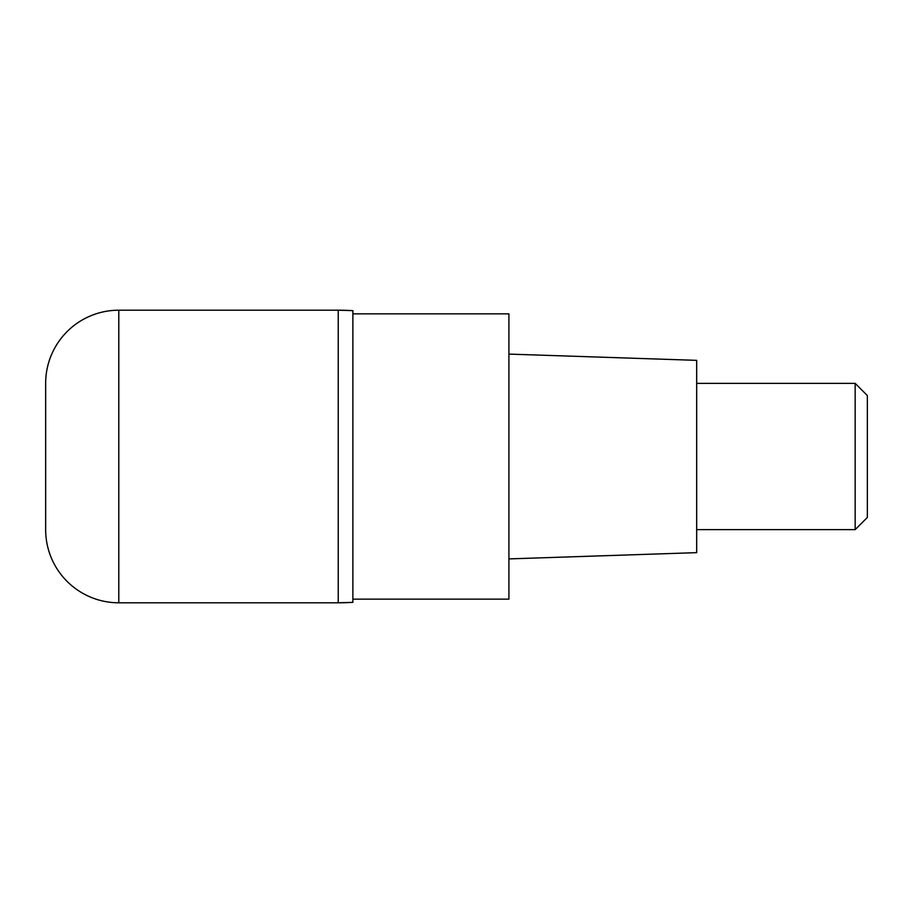 <?xml version="1.0" encoding="UTF-8"?>
<svg xmlns="http://www.w3.org/2000/svg" width="913" height="913" viewBox="0 0 913 913"><rect width="100%" height="100%" fill="white"/><g stroke="black" fill="none" stroke-linecap="round" stroke-linejoin="round"><path stroke-width="1.37" d="M338.244 310.203L118.793 310.203L118.793 602.797L338.244 602.797L338.244 310.203L338.244 602.797L352.875 602.352L352.875 310.648A243.828 243.828 0 0 0 338.244 310.203L352.875 310.648M118.793 602.797A73.143 73.143 0 0 1 45.65 529.643L45.65 383.357A73.143 73.143 0 0 1 118.793 310.203M352.875 599.145L508.918 599.145L508.918 313.855L352.875 313.855M508.918 558.904L696.676 552.65L696.676 360.35L508.918 354.096M696.676 529.643L855.161 529.643L855.161 383.357L696.676 383.357M855.161 383.357L867.35 395.546L867.35 517.454L855.161 529.643M352.875 602.352A243.828 243.828 180 0 1 338.244 602.797L352.875 602.352"/></g></svg>
